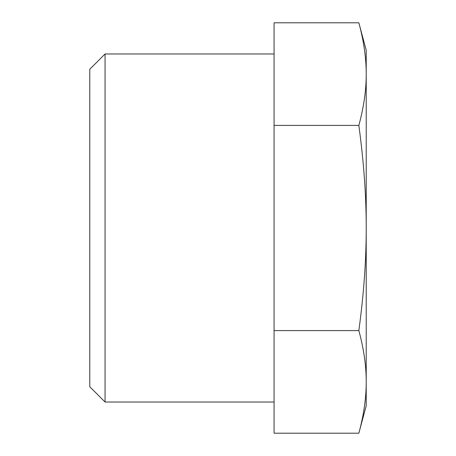 <?xml version="1.0" encoding="UTF-8"?>
<svg xmlns="http://www.w3.org/2000/svg" width="456" height="456" viewBox="0 0 456 456"><rect width="100%" height="100%" fill="white"/><g stroke="black" fill="none" stroke-linecap="round" stroke-linejoin="round"><path stroke-width="0.68" d="M274.073 53.979L105.051 53.979L89.781 69.249L89.781 386.751L105.051 402.021L274.073 402.021M366.219 50.291L358.849 22.8C363.802 41.068 366.259 58.168 366.219 74.1C366.259 90.031 363.802 107.131 358.849 125.4C363.802 161.937 366.259 196.137 366.219 228C366.259 259.863 363.802 294.063 358.849 330.6C363.802 348.868 366.259 365.968 366.219 381.9C366.259 397.832 363.802 414.931 358.849 433.2L366.219 405.709L366.219 50.291M358.849 433.2L274.073 433.2L274.073 22.8L358.849 22.8M274.073 125.4L358.849 125.4M274.073 330.6L358.849 330.6M105.051 402.021L105.051 53.979"/></g></svg>
